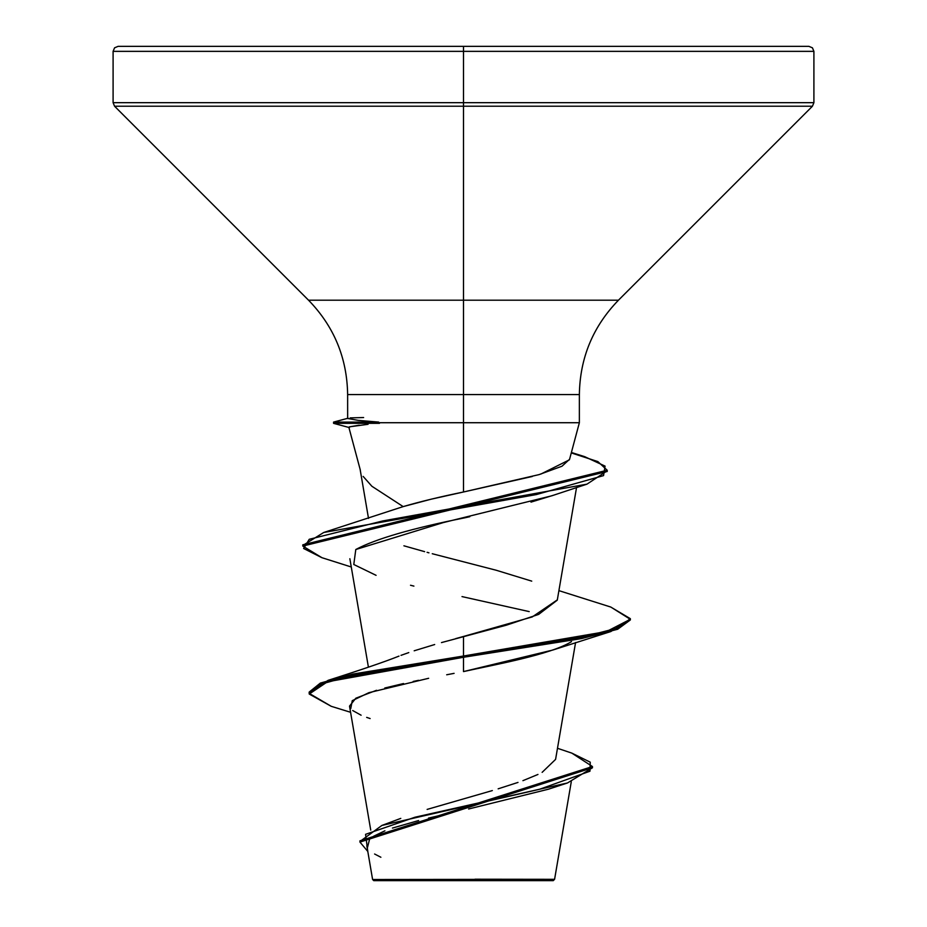 <?xml version="1.0" encoding="UTF-8"?>
<svg xmlns="http://www.w3.org/2000/svg" width="927" height="927" viewBox="0 0 927 927"><rect width="100%" height="100%" fill="white"/><g stroke="black" fill="none" stroke-linecap="round" stroke-linejoin="round"><path stroke-width="1.39" d="M463.5 879.399L372.642 879.491L463.5 879.399L463.5 880.65L553.245 880.65L463.5 880.65L463.5 879.399L554.172 879.317L474.925 879.225M363.164 476.42L371.866 486.246L403.187 506.605L431.02 499.224L463.5 491.994L463.5 51.356L813.906 51.356L463.5 51.356L813.906 51.356L463.5 51.356L463.5 102.677L813.906 102.677L463.5 102.677L463.5 106.223L812.434 106.223L463.5 106.223L463.5 300.197L618.46 300.197L812.434 106.223L813.906 102.677L813.906 51.356L812.434 47.822L808.9 46.35L463.5 46.35L808.9 46.35L463.5 46.35L463.5 51.356L113.094 51.356L463.5 51.356L113.094 51.356L463.5 51.356L463.5 46.35L118.1 46.35L463.5 46.35L118.1 46.35L114.566 47.822L113.094 51.356L113.094 102.677L463.5 102.677L113.094 102.677L114.566 106.223L463.5 106.223L114.566 106.223L308.54 300.197L463.5 300.197L463.5 394.578L347.637 394.578C347.08 357.949 334.044 326.489 308.54 300.197L618.46 300.197C592.956 326.489 579.92 357.949 579.363 394.578L463.5 394.578L463.5 491.994L539.027 474.624L562.005 466.211L569.572 459.282L579.363 422.724L378.726 422.724L379.467 423.338L378.726 422.724L579.363 422.724L579.363 394.578L347.637 394.578L347.648 418.552M359.236 425.215L349.491 426.826L368.065 424.299M348.853 427.208L349.491 426.826M427.127 809.41L492.33 790.58M498.147 788.831L517.996 782.423M522.932 780.661L537.961 774.451M542.133 772.353L555.586 759.387L575.574 642.527M398.181 656.42L398.992 656.107M400.997 655.354L408.795 652.585M414.184 650.789L434.682 644.532M441.472 642.585L506.351 625.192L538.657 614.392L557.278 600.151L576.548 487.498M553.141 495.331L530.986 502.133M469.815 516.698L464.775 517.822C411.808 528.378 375.493 538.946 355.794 549.514L443.071 522.654L551.808 495.794L586.965 484.149L382.909 520.916L309.236 539.294L303.627 548.483L321.854 557.672L351.275 566.988M571.53 641.6C550.719 654.694 494.45 664.682 463.5 671.588L552.84 650.024L610.847 631.542L463.5 657.266L352.886 675.308L320.348 684.323L309.154 693.35L331.275 706.328M454.103 673.361L446.687 674.775M350.754 708.634L352.26 700.661L368.9 692.678L428.656 678.286M418.622 680.314L413.175 681.449M403.535 683.535L384.763 688.019M376.536 690.291L355.841 698.205L349.525 706.107L370.73 830.082M455.713 638.61L463.5 636.455L463.5 656.015L328.158 680.325L309.154 692.11L320.348 683.083L352.886 674.056L463.5 656.015L463.5 671.588L463.5 657.266L581.484 638.599L617.66 629.259L630.36 619.931L630.36 618.68L617.66 628.019L581.484 637.347L463.5 656.015L606.513 631.542L630.302 619.306L610.847 607.069L558.911 590.638M557.486 748.286L571.878 753.141L590.244 762.179L589.954 771.218L539.491 789.294L381.878 825.447L359.977 841.461M359.943 842.087L367.799 851.449L365.574 834.323L415.018 817.208L567.486 782.967L592.446 767.776L359.943 842.087L359.943 840.835L592.446 766.536L571.82 753.118M567.486 782.967L548.402 789.213L468.61 808.993M452.48 812.562L428.483 818.101M418.61 820.546L392.445 828.078M384.902 830.812L373.569 836.27M369.56 839.317L367.463 847.556M374.601 854.01L380.881 857.255M350.591 712.284L331.206 706.304L309.224 694.045L327.474 681.785L463.5 657.266L463.5 636.455L532.249 616.93L557.324 599.873M352.7 710.534L361.113 715.215M366.663 717.371L370.128 718.552M358.17 420.36L378.726 422.098L378.726 422.724L378.726 422.098L358.17 420.36L347.637 418.459M569.387 459.827L540.731 474.126M532.33 476.466L463.5 491.994C439.896 496.86 419.792 501.739 403.187 506.605L323.732 532.48L536.374 494.566L603.547 475.609L605.076 466.119L584.613 456.64L571.391 452.48M403.905 545.806L424.647 551.658M427.092 552.318L428.946 552.828M432.249 553.72L496.281 570.267L531.739 581.136M302.851 545.435L323.732 532.48M321.924 557.695L302.793 546.061L607.22 471.484L607.22 470.244L302.793 544.821L302.793 546.061M571.275 452.921L597.845 461.576L607.22 470.244M610.777 607.058L630.36 618.68M529.19 611.6L462.005 596.594M413.905 586.107L410.51 585.25M376.084 575.331L353.79 564.497L355.794 549.514M607.173 470.858L586.965 484.149M630.302 619.306L610.847 631.542M349.444 427.602L333.558 423.338L379.467 423.338L333.558 423.338L333.558 422.098L378.726 422.098L333.558 422.098L348.123 418.193M350.209 417.892L363.627 417.544M373.755 880.65L463.5 880.65L373.755 880.65L372.596 879.491L366.814 845.691M571.287 781.704L554.589 879.306L553.245 880.65M348.853 427.277L360.325 470.105M368.413 667.173L349.861 558.726M368.506 518.413L360.105 469.282M400.777 818.39L381.878 825.447M398.436 656.328C384.647 661.82 361.229 669.827 328.158 680.325M592.446 766.536L592.446 767.788M309.154 692.11L309.154 693.35"/></g></svg>
